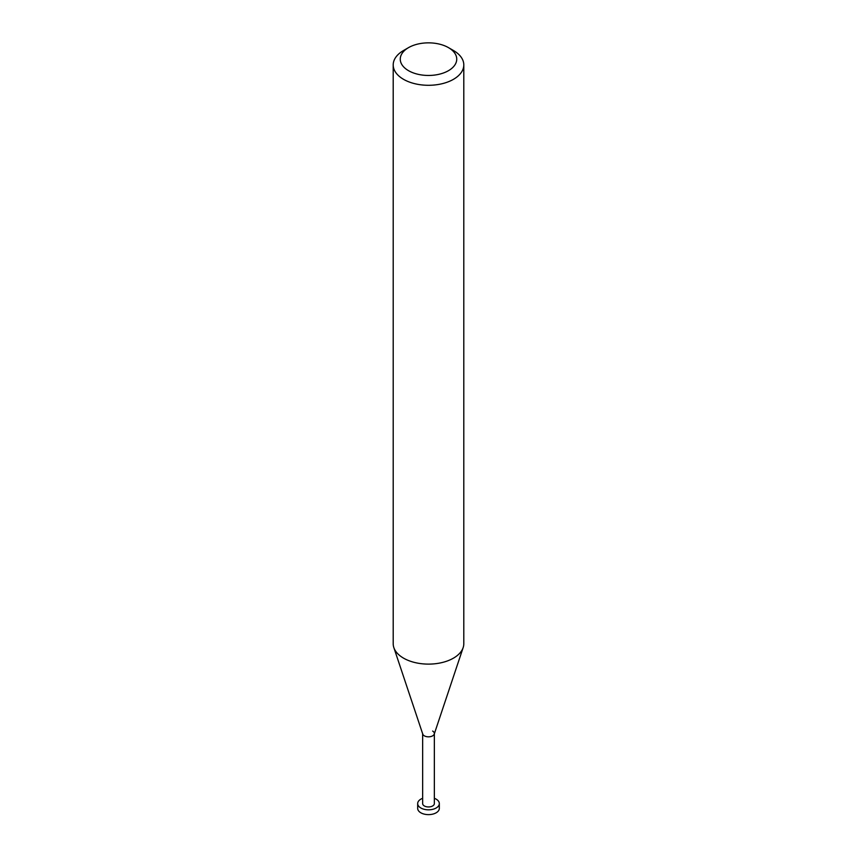 <?xml version="1.0" encoding="UTF-8"?>
<svg xmlns="http://www.w3.org/2000/svg" width="857" height="857" viewBox="0 0 857 857"><rect width="100%" height="100%" fill="white"/><g stroke="black" fill="none" stroke-linecap="round" stroke-linejoin="round"><path stroke-width="1.29" d="M453.46 50.509L448.468 47.628A28.238 16.304 180 0 1 448.468 70.681A28.238 16.304 180 0 1 408.532 70.681A28.238 16.304 180 0 1 408.532 47.628A28.238 16.304 180 0 1 448.468 47.628L453.46 50.509A35.298 20.375 0 0 1 463.798 64.918L463.798 643.736A35.298 20.375 180 0 1 463.155 647.603A35.298 20.375 180 0 1 438.838 663.222A35.298 20.375 180 0 1 403.54 658.144A35.298 20.375 180 0 1 393.845 647.603A35.298 20.375 180 0 1 393.202 643.736L393.202 64.918A35.298 20.375 0 0 0 403.54 79.326A35.298 20.375 0 0 0 442.008 83.74A35.298 20.375 0 0 0 463.798 64.918M408.532 47.628L403.54 50.509A35.298 20.375 0 0 0 393.202 64.918M393.845 647.603L422.758 734.095A5.849 3.374 0 0 0 424.365 735.842A5.849 3.374 0 0 0 430.214 736.688A5.849 3.374 0 0 0 434.242 734.095L463.155 647.603M422.651 733.453A5.849 3.374 0 0 0 424.365 735.842A5.849 3.374 0 0 0 430.739 736.57A5.849 3.374 0 0 0 434.349 733.453A5.849 3.374 0 0 0 432.635 731.064M422.651 733.774L422.651 803.577A5.849 3.374 0 0 0 424.365 805.966A5.849 3.374 0 0 0 430.739 806.694A5.849 3.374 0 0 0 434.349 803.577L434.349 733.774M422.651 798.317A10.82 6.245 0 0 0 417.68 803.577A10.82 6.245 0 0 0 420.851 807.99A10.82 6.245 0 0 0 432.646 809.351A10.82 6.245 0 0 0 439.32 803.577A10.82 6.245 0 0 0 436.149 799.153A10.82 6.245 0 0 0 434.349 798.317M439.32 803.577L439.32 808.376A10.82 6.245 180 0 1 432.646 814.15A10.82 6.245 180 0 1 420.851 812.8A10.82 6.245 180 0 1 417.68 808.376L417.68 803.577"/></g></svg>
